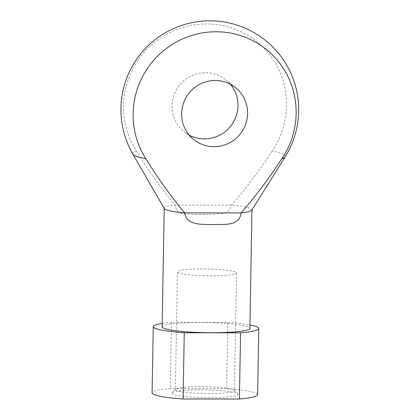 <?xml version="1.0" encoding="UTF-8"?>
<svg xmlns="http://www.w3.org/2000/svg" width="420" height="420" viewBox="0 0 420 420"><rect width="100%" height="100%" fill="white"/><g stroke="black" fill="none" stroke-linecap="round" stroke-linejoin="round"><path stroke-width="0.32" stroke-dasharray="2.1 1.58" d="M162.194 323.426A52.768 6.111 -179 0 1 171.454 322.371L227.771 322.392A52.768 6.111 -179 0 1 249.947 324.959M162.136 326.823A43.885 5.082 -179 0 1 202.886 322.46A43.885 5.082 -179 0 1 249.433 327.6A43.885 5.082 -179 0 1 249.89 328.351M171.454 322.371L170.294 388.574A52.768 6.111 -179 0 0 152.093 392.863M227.771 322.392L226.611 388.589A52.768 6.111 -179 0 1 257.618 394.706M237.83 393.797A33.327 3.859 -179 0 1 237.962 393.913A33.327 3.859 -179 0 1 204.792 397.645A33.327 3.859 -179 0 1 171.77 392.758A33.327 3.859 -179 0 1 204.43 389.918A33.327 3.859 -179 0 1 237.83 393.797M226.611 388.589L170.294 388.574M164.309 208.572A43.885 5.082 -179 0 1 164.204 208.215A43.885 5.082 -179 0 1 175.035 205.07L231.525 205.091A43.885 5.082 -179 0 1 251.501 208.997A43.885 5.082 -179 0 1 251.958 209.748A43.885 5.082 -179 0 1 251.848 210.1M272.192 150.985C259.844 169.99 246.288 188.029 231.525 205.091L229.184 210.499L224.17 213.26L211.99 214.4L191.52 214.394L180.752 213.25L176.715 210.488L175.035 205.07C160.855 187.971 147.929 169.927 136.259 150.938A82.388 80.955 129.1 0 1 152.423 44.174A82.388 80.955 129.1 0 1 259.754 44.21A82.388 80.955 129.1 0 1 272.192 150.985A76.351 8.846 -179 0 1 284.571 154.891A76.351 8.846 -179 0 1 285.169 156.807M230.459 84.289A33.327 32.75 129.1 0 0 226.039 79.921A33.327 32.75 129.1 0 0 179.603 85.123A33.327 32.75 129.1 0 0 183.992 131.644A33.327 32.75 129.1 0 0 189.168 135.083M236.234 272.433A29.573 3.423 -179 0 1 236.539 272.937A29.573 3.423 -179 0 1 206.913 275.846A29.573 3.423 -179 0 1 177.408 271.908A29.573 3.423 -179 0 1 204.871 268.968A29.573 3.423 -179 0 1 236.234 272.433M234.181 390.065A29.573 3.423 -179 0 1 234.292 390.164A29.573 3.423 -179 0 1 234.486 390.569A29.573 3.423 -179 0 1 204.86 393.477A29.573 3.423 -179 0 1 175.355 389.54A29.573 3.423 -179 0 1 175.565 389.141A29.573 3.423 -179 0 1 204.54 386.62A29.573 3.423 -179 0 1 234.181 390.065M132.862 154.151A76.351 8.846 -179 0 1 136.259 150.938M235.641 87.728L226.039 79.921M193.594 139.451L183.992 131.644M211.99 214.4L191.52 214.394M177.408 271.908L175.355 389.54M236.539 272.937L234.486 390.569M175.565 389.141L171.77 392.758M234.292 390.164L237.962 393.913"/><path stroke-width="0.63" d="M249.947 324.959A52.768 6.111 -179 0 1 258.772 328.508A52.768 6.111 -179 0 1 240.571 332.803L184.254 332.782A52.768 6.111 -179 0 1 153.253 326.666A52.768 6.111 -179 0 1 162.194 323.426M251.953 209.927L249.89 328.351A43.885 5.082 -179 0 1 205.926 332.671A43.885 5.082 -179 0 1 162.136 326.823L164.204 208.394M184.254 332.782L183.099 398.979A52.768 6.111 -179 0 1 152.093 392.863L153.253 326.666M240.571 332.803L239.416 399A52.768 6.111 -179 0 0 257.618 394.706L258.772 328.508M183.099 398.979L239.416 399M281.794 158.791A76.351 8.846 -179 0 0 285.169 156.807L251.848 210.1A43.885 5.082 -179 0 1 241.127 212.898C255.89 195.835 269.446 177.797 281.794 158.791A82.388 80.955 129.1 0 0 269.356 52.017A82.388 80.955 129.1 0 0 162.026 51.98A82.388 80.955 129.1 0 0 145.861 158.744C157.531 177.734 170.457 195.778 184.643 212.877C186.847 226.37 203.721 224.086 214.216 224.606C225.152 224.086 239.201 226.401 241.127 212.898L184.643 212.877A43.885 5.082 -179 0 1 164.309 208.572L132.862 154.151A76.351 8.846 -179 0 0 145.861 158.744M247.595 113.6A33.327 32.75 129.1 0 0 235.641 87.728A33.327 32.75 129.1 0 0 189.205 92.93A33.327 32.75 129.1 0 0 193.594 139.451A33.327 32.75 129.1 0 0 228.396 143.419A33.327 32.75 129.1 0 0 247.595 113.6M189.168 135.083A33.327 32.75 129.1 0 0 237.988 105.793A33.327 32.75 129.1 0 0 230.459 84.289M285.169 156.807A88.877 88.877 0 0 0 152.15 42.058A88.877 88.877 0 0 0 132.862 154.151"/></g></svg>

